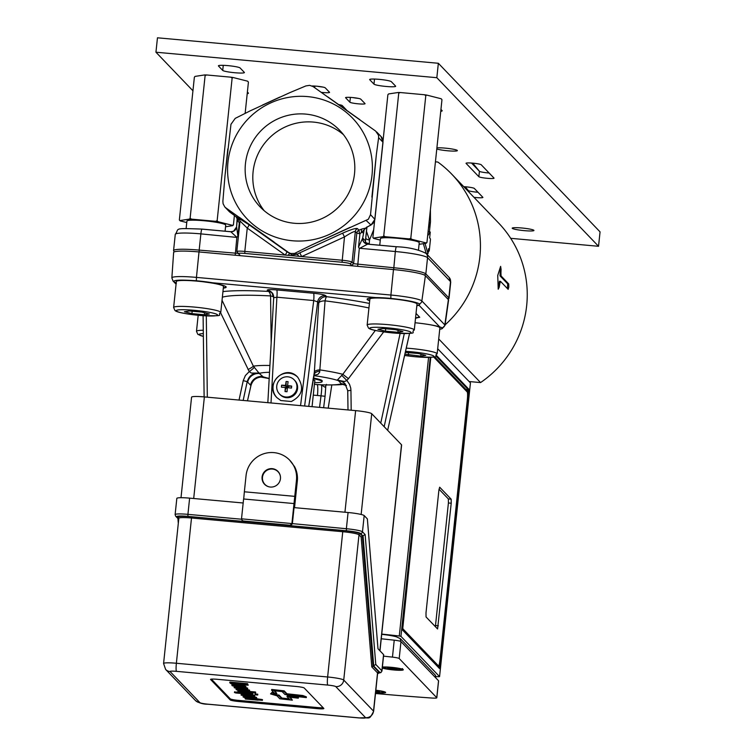 <?xml version="1.0" encoding="UTF-8"?>
<svg xmlns="http://www.w3.org/2000/svg" width="756" height="756" viewBox="0 0 756 756"><rect width="100%" height="100%" fill="white"/><g stroke="black" fill="none" stroke-linecap="round" stroke-linejoin="round"><path stroke-width="1.13" d="M393.054 669.268L388.244 668.54L387.63 667.898L396.635 668.71L397.25 669.353L393.054 669.268L393.167 668.191M388.31 667.907L388.244 668.54M381.714 634.331A18.144 1.994 6 0 1 396.267 636.76L400.378 638.678L435.39 675.184L435.673 677.763M438.518 680.958A7.295 0.803 -174 0 0 438.584 680.863A7.295 0.803 -174 0 0 438.537 680.75L400.973 641.589A7.295 0.803 -174 0 0 394.235 640.181A309.903 34.011 -174 0 0 381.251 638.773M378.378 673.171A36.458 3.997 6 0 1 377.565 673.842M383.528 656.142A309.903 34.011 6 0 1 392.459 657.125A7.295 0.803 6 0 1 399.196 658.533L436.76 697.693A7.295 0.803 6 0 1 436.807 697.797A7.295 0.803 6 0 1 431.695 698.024A309.903 34.011 6 0 1 375.496 693.498M375.836 690.237A10.934 1.2 6 0 1 385.636 692.468A10.934 1.2 6 0 1 376.034 692.657A10.934 1.2 6 0 1 375.59 692.609M382.375 667.123A10.934 1.2 6 0 1 391.164 667.293A10.934 1.2 6 0 1 403.317 669.769A10.934 1.2 6 0 1 393.715 669.958A10.934 1.2 6 0 1 382.281 668.002M375.76 690.927L379.569 692.052L375.656 691.967M433.708 357.002L467.208 391.939A7.295 0.936 -84.8 0 1 467.302 400.037L440.03 659.525A7.295 0.936 -84.8 0 1 438.518 665.904L436.798 665.743A7.295 0.936 95.2 0 0 436.902 665.715M436.117 676.554A309.903 34.011 -174 0 0 438.319 676.705L439.557 676.62L400.945 636.354L430.258 357.38M428.567 357.418L399.281 636.004L400.945 636.354M399.281 636.004A309.903 34.011 -174 0 0 381.742 634.086M439.567 676.648L470.44 382.914L437.686 348.752M436.486 355.49L468.767 389.151L468.815 393.196L439.463 668.493L402.598 630.088L430.797 357.352M435.38 626.686L448.412 502.976L448.365 498.932L439.028 489.198M451.219 503.231L437.582 628.954L426.044 616.953L425.997 612.908L438.877 490.37L439.68 487.204L451.171 499.187L451.219 503.231L448.412 502.976M430.665 358.571A7.295 0.936 -84.8 0 1 430.901 357.342M438.518 665.904A7.295 0.936 -84.8 0 1 438.423 665.847L403.099 629.02A7.295 0.936 -84.8 0 1 402.778 623.946M438.716 338.953L480.561 382.574L469.136 381.534M480.561 382.574A105.736 104.215 -43.8 0 0 498.544 222.954L451.738 174.154A105.736 104.215 -43.8 0 0 437.828 162.039L435.437 161.822M247.278 93.016A14.95 1.644 -174 0 0 248.148 92.808M247.382 92.015L248.327 92.997A14.95 1.644 6 0 1 248.431 93.224A14.95 1.644 6 0 1 247.203 93.735M510.697 238.32L598.535 246.286L600.056 231.875L438.348 63.277L157.465 37.8L155.944 52.221L192.941 90.786M440.814 110.622A14.95 1.644 -174 0 0 441.882 110.385M471.508 163.041L479.427 171.291A7.654 0.841 -174 0 0 489.132 173.011M478.86 176.696L466.093 163.391A7.654 0.841 6 0 1 466.036 163.277A7.654 0.841 6 0 1 473.247 163.192A7.654 0.841 6 0 1 481.213 164.761L493.98 178.066A7.654 0.841 6 0 1 494.037 178.189A7.654 0.841 6 0 1 486.826 178.274A7.654 0.841 6 0 1 478.86 176.696L479.427 171.291L472.746 163.145M338.764 104.678A7.654 0.841 -174 0 0 339.803 104.791M338.612 104.574A7.654 0.841 6 0 1 342.251 105.575L346.503 110.007A7.654 0.841 6 0 1 346.56 110.121A7.654 0.841 6 0 1 346.522 110.196M352.901 97.59A7.654 0.841 -174 0 0 358.297 98.365M360.754 99.149L365.006 103.581A7.654 0.841 6 0 1 365.053 103.704A7.654 0.841 6 0 1 357.843 103.789A7.654 0.841 6 0 1 349.877 102.211L345.624 97.779A7.654 0.841 6 0 1 345.568 97.666A7.654 0.841 6 0 1 352.787 97.581A7.654 0.841 6 0 1 360.754 99.149M464.638 186.723L468.295 190.531A7.654 0.841 -174 0 0 478 192.251M463.74 186.666A7.654 0.841 6 0 1 474.343 188.442L482.848 197.316A7.654 0.841 6 0 1 482.904 197.429A7.654 0.841 6 0 1 473.965 197.325M317.378 86.269A7.654 0.841 -174 0 0 322.784 87.044M312.077 85.986A7.654 0.841 6 0 1 320.024 86.581A7.654 0.841 6 0 1 325.231 87.828L329.484 92.26A7.654 0.841 6 0 1 329.54 92.374A7.654 0.841 6 0 1 321.376 92.364M440.946 109.403L442.071 110.574A14.95 1.644 6 0 1 442.175 110.801A14.95 1.644 6 0 1 440.739 111.34M240.077 67.945L244.339 72.387A10.934 1.2 6 0 1 244.415 72.548A10.934 1.2 6 0 1 234.105 72.671A10.934 1.2 6 0 1 222.727 70.431L218.475 65.989A10.934 1.2 6 0 1 218.399 65.829A10.934 1.2 6 0 1 228.699 65.706A10.934 1.2 6 0 1 240.077 67.945M391.325 81.667L395.586 86.108A10.934 1.2 6 0 1 395.662 86.269A10.934 1.2 6 0 1 385.362 86.392A10.934 1.2 6 0 1 373.974 84.143L369.722 79.711A10.934 1.2 6 0 1 369.646 79.55A10.934 1.2 6 0 1 379.947 79.427A10.934 1.2 6 0 1 391.325 81.667M521.801 227.991A10.934 1.2 6 0 1 533.953 230.457A10.934 1.2 6 0 1 522.954 230.514A10.934 1.2 6 0 1 512.199 228.17A10.934 1.2 6 0 1 521.801 227.991M436.902 147.892A10.934 1.2 6 0 1 445.208 148.129A10.934 1.2 6 0 1 457.361 150.605A10.934 1.2 6 0 1 448.951 150.888A10.934 1.2 6 0 1 436.779 148.998M598.535 246.286L436.836 77.698L438.348 63.277M436.836 77.698L155.944 52.221M428.142 252.315L428.605 251.597M429.276 250.576L429.351 249.952M445.095 324.863A105.736 104.215 -43.8 0 0 451.738 174.154M500.5 281.364L499.792 283.727A105.736 104.215 136.2 0 1 499.168 287.308L498.213 289.217L497.741 275.449L500.614 266.367L501.058 269.287A105.736 104.215 136.2 0 1 500.935 272.916L501.067 275.959L508.731 283.944L508.797 286.987L508.164 289.35L500.5 281.364L499.423 281.251L500.425 281.355M507.446 288.603L507.682 283.85L500.028 275.864L500.463 266.859M498.213 288.943L499.423 281.251M179.361 219.939L179.89 220.572L179.361 219.939L194.368 77.225L195.039 76.403L204.593 74.938A26.64 2.92 6 0 1 206.7 74.976L230.712 77.159A26.64 2.92 6 0 1 233.122 77.518L247.59 81.175A26.64 2.92 6 0 1 247.836 81.402A26.64 2.92 6 0 1 247.902 81.497L248.422 82.121L245.142 113.353M383.018 141.022L387.875 94.755L388.556 93.952L398.223 92.487A26.64 2.92 6 0 1 400.34 92.534L424.371 94.736A26.64 2.92 6 0 1 426.771 95.095L441.145 98.752A26.64 2.92 6 0 1 441.362 98.951A26.64 2.92 6 0 1 441.438 99.064L441.967 99.697L426.96 242.421L426.28 243.234L419.07 244.32M426.771 95.095L425.798 95.587L424.371 94.736M374.645 220.591L372.878 237.478L373.407 238.112L383.075 236.656L383.755 235.844L385.182 236.704L409.213 238.896L410.801 238.31L425.798 95.587M410.801 238.31L411.623 239.265L425.987 242.912L426.96 242.421M372.878 237.478L373.407 238.112A26.64 2.92 -174 0 0 373.483 238.225A26.64 2.92 -174 0 0 373.7 238.433L380.287 240.106M383.755 235.844L398.752 93.12L398.223 92.487M400.34 92.534L398.752 93.12M385.182 236.704A26.64 2.92 -174 0 0 383.075 236.656M411.623 239.265A26.64 2.92 -174 0 0 409.213 238.896M233.122 77.518L232.139 78.019L230.712 77.159M186.76 222.547L180.193 220.894A26.64 2.92 -174 0 1 179.956 220.667A26.64 2.92 -174 0 1 179.89 220.572L189.444 219.098L190.115 218.286L191.542 219.145L215.564 221.319L217.142 220.733L232.139 78.019M217.142 220.733L217.974 221.688L232.442 225.335L233.424 224.844L232.744 225.657L225.543 226.772M234.407 215.46L233.424 224.844M190.115 218.286L205.112 75.562L204.593 74.938M206.7 74.976L205.112 75.562M191.542 219.145A26.64 2.92 -174 0 0 189.444 219.098M217.974 221.688A26.64 2.92 -174 0 0 215.564 221.319M379.748 245.227L380.448 238.631A19.505 2.145 6 0 1 400.066 238.537A19.505 2.145 6 0 1 419.24 242.714L418.474 250.047M199.008 251.937L196.447 277.395L390.909 295.038L393.47 269.571L199.008 251.937A28.917 3.175 6 0 0 173.634 252.438L171.858 277.887A28.019 3.071 6 0 1 196.447 277.395L196.362 280.769C181.156 279.692 173.625 279.975 173.757 281.601L176.394 283.254M353.676 265.961A5.472 0.605 6 0 1 351.606 265.337L353.591 263.702L393.63 267.737A29.163 3.204 -174 0 1 425.845 273.899L448.828 297.864A29.163 3.204 -174 0 1 449.026 298.299L450.727 282.082A29.163 3.204 -174 0 0 450.529 281.638L448.828 297.864L447.628 298.847M238.811 255.547A5.472 0.605 6 0 0 239.983 255.226A5.472 0.605 6 0 0 239.973 255.216L238.48 253.666A7.295 0.803 6 0 1 238.461 253.647A7.295 0.803 6 0 1 244.831 253.43L342.062 262.247A7.295 0.803 6 0 1 350.113 263.787L351.606 265.337M366.896 226.97L361.585 232.375A3.648 1.937 71.7 0 1 362.096 228.955L365.422 228.17L370.572 225.071A7.295 7.191 -43.8 0 0 374.825 219.155L382.923 142.166L378.624 137.677L378.51 135.286L375.675 131.109L313.097 86.571L309.658 85.343L305.896 85.919L289.784 92.667L250.472 110.716L235.229 118.371L230.977 124.286L225.014 175.553L222.878 201.276L223.096 203.78L224.853 207.012L229.125 211.463A7.295 7.191 -43.8 0 0 230.126 212.323L233.736 214.95L225.827 207.843L288.405 252.381L290.663 253.496L294.5 253.477L310.848 245.379L368.37 219.24L370.525 214.666L376.384 154.309L371.886 197.127M364.212 229.72L362.644 238.216L358.533 247.051L359.298 248.516L367.605 244.141A5.472 5.405 63.7 0 1 362.644 238.216A10.934 1.399 95.2 0 1 362.899 238.272L365.422 240.899L366.858 227.159M373.691 229.72L369.504 240.058L369.23 243.942A5.472 2.249 98.9 0 0 369.24 244.273M430.495 221.555L428.491 227.858M342.591 233.188L344.49 236.911C350.472 233.056 354.082 231.27 355.32 231.553A3.648 3.591 136.2 0 1 357.446 228.595C355.736 228.029 350.784 229.559 342.591 233.188L299.792 252.835L301.691 256.567L342.043 260.225A9.119 1.002 -174 0 1 352.107 262.152L353.591 263.702L356.813 233.113L359.922 233.784L361.585 232.375L363.211 232.829M240.087 221.102L247.259 228.095L244.812 251.408L285.154 255.065A3.648 0.605 -54.6 0 0 286.855 251.663L292.251 254.914L296.796 254.281A3.648 1.096 -117.1 0 1 298.828 256.303L301.691 256.567L344.49 236.911L342.062 262.247M366.273 220.582L371.016 225.014L366.896 227.14M358.533 247.051L359.922 233.784A3.648 0.586 67.4 0 1 358.939 230.155L357.446 228.595M288.405 252.381L289.595 253.629L288.017 255.32L298.828 256.303M286.855 251.663L248.96 224.693A3.648 0.605 125.4 0 1 247.259 228.095L285.154 255.065L288.017 255.32M244.831 253.43L244.812 251.408A9.119 1.002 -174 0 0 236.808 251.559A9.119 1.002 -174 0 0 236.855 251.672A9.119 1.002 -174 0 0 236.864 251.701L238.452 253.629L236.855 251.672M239.954 221.602A3.648 1.37 125 0 1 239.283 222.84L238.131 221.177L237.138 221.338L236.6 226.781L237.894 236.108L236.864 237.412L200.879 233.878L199.168 250.104L238.253 253.392M199.197 251.946L199.168 250.104A29.163 3.204 -174 0 0 173.568 250.605A29.163 3.204 -174 0 0 173.71 250.973A29.163 3.204 -174 0 0 173.767 251.039L173.71 250.973M448.024 299.263L448.809 298.629A29.163 3.204 -174 0 0 449.026 298.299M236.6 226.781L237.11 218.692L236.042 216.783L233.736 214.95M236.543 227.017L233.585 231.213A5.472 5.405 -116.3 0 0 236.534 227.291M365.734 238.433A7.295 3.317 178 0 0 369.504 240.058L366.48 231.364M365.517 242.449L369.23 243.942M423.36 243.668L426.195 253.496L428 253.666L428.52 248.696A114.846 12.606 6 0 1 429.304 250.416A114.846 12.606 6 0 1 428.208 251.909L428.18 251.909M429.304 250.416L430.438 239.605A114.846 12.606 -174 0 0 429.654 237.885L430.268 232.035L428.472 231.875L427.981 232.763M430.268 232.035L427.65 235.853M425.004 243.423L428 253.666M236.675 237.129L230.76 231.723A5.472 5.405 -116.3 0 0 233.585 231.213L230.816 231.714A5.472 0.699 -84.8 0 1 230.873 231.733M235.617 216.396L237.63 217.662A3.648 2.599 123.9 0 1 238.131 221.177L237.11 218.692M248.96 224.693L239.482 218.72M381.005 136.486A7.295 7.191 -43.8 0 1 382.923 142.166L382.933 142.005M370.525 214.666L374.872 219.382L371.016 225.014M378.624 137.677L376.384 154.309M224.853 207.012L225.827 207.843M292.411 240.758A72.916 71.877 136.2 0 1 227.962 162.143A72.916 71.877 136.2 0 1 307.56 96.598A72.916 71.877 136.2 0 1 372.009 175.212A72.916 71.877 136.2 0 1 292.411 240.758M305.717 114.099A55.216 54.423 136.2 0 1 339.831 130.457A55.216 54.423 136.2 0 1 349.149 192.26A55.216 54.423 136.2 0 1 294.245 223.266A55.216 54.423 136.2 0 1 260.13 206.898A55.216 54.423 136.2 0 1 250.822 145.105A55.216 54.423 136.2 0 1 305.717 114.099M343.46 134.644A55.216 54.423 -43.8 0 0 313.381 122.085A55.216 54.423 -43.8 0 0 259.78 150.595A55.216 54.423 -43.8 0 0 264.175 210.697M393.47 269.571A28.917 3.175 6 0 1 425.401 275.685L448.384 299.641A28.917 3.175 6 0 1 448.582 300.085L445.019 325.345A28.019 3.071 6 0 0 444.83 324.91L421.857 300.954L425.401 275.685M216.953 679.275A7.295 0.803 -174 0 0 210.555 679.398A7.295 0.803 -174 0 0 210.603 679.512L230.174 699.914A7.295 0.803 -174 0 0 238.225 701.455L317.454 708.646A7.295 0.803 -174 0 0 323.851 708.523A7.295 0.803 -174 0 0 323.804 708.41L304.233 688.007A7.295 0.803 -174 0 0 296.182 686.467L216.953 679.275M211.378 679.124L230.287 698.837A7.295 0.803 -174 0 0 238.338 700.377L317.567 707.569A7.295 0.803 -174 0 0 323.143 707.72M245.095 686.344L245.946 686.628L245.87 687.346L232.876 685.815M245.87 687.346L234.095 685.758L245.076 686.514L244.944 685.579L245.076 686.514L234.095 685.758L245.662 687.128L245.738 686.41M245.502 690.237L245.445 690.795C256.076 690.871 228.199 688.603 241.466 690.445L237.686 690.133L236.099 689.595L237.422 689.396L247.448 690.313L249.556 690.956L245.955 691.031L247.77 690.767M237.894 689.793L241.466 690.445L241.533 689.831M249.338 692.373L251.474 692.921L250.718 693.157L238.801 692.184L249.565 692.704L237.998 691.343L237.866 690.408L255.547 692.005L255.689 692.95L249.338 692.373L251.512 692.997L251.587 692.269M237.79 691.126L255.471 692.732L255.547 692.005M258.155 700.16L245.388 699.026L256.048 699.565L255.972 698.676L262.483 699.621L262.408 700.339L258.183 699.952M255.897 699.394L257.579 699.555L257.654 698.827M257.579 699.555L257.805 698.998M257.73 699.716L260.886 699.999L260.962 699.281M260.886 699.999L262.408 700.339M245.388 699.026L245.464 698.308C243.385 697.731 246.938 697.911 256.123 698.837M292.355 700.169L289.501 697.193L298.318 698.166L292.988 696.125L306.322 697.599L302.769 696.238L302.844 695.52L286.978 693.772L284.171 690.842L271.669 689.463L271.593 690.19L274.409 693.12L272.198 692.874L272.273 692.156L270.553 693.904L276.998 695.822L279.852 698.799L292.355 700.169L290.351 697.287M302.769 696.238L286.902 694.49L286.978 693.772M273.625 692.298L272.273 692.156M272.198 692.874L270.553 693.904M298.318 698.166L298.393 697.448L295.738 696.437M276.866 693.63L274.059 690.7L282.149 691.589L284.955 694.518L303.033 696.994L289.699 695.529L295.029 697.561L287.034 696.682L289.888 699.659L281.799 698.771L278.945 695.794L272.793 694.102L274.05 693.318L276.866 693.63L274.919 690.795M276.327 695.501L276.403 694.783L273.53 693.649M278.945 695.794L279.021 695.066L276.403 694.783M281.799 698.771L281.875 698.043L279.021 695.066M289.104 698.846L281.875 698.043M287.034 696.682L287.11 695.964L292.355 696.541M289.699 695.529L289.746 695.048M286.902 694.49L284.095 691.56L271.593 690.19M284.095 691.56L284.171 690.842M229.871 682.073L247.562 683.679L248.195 685.201L233.32 684.274L231.345 683.897L229.796 682.791L229.871 682.073M229.796 682.791L247.486 684.397L247.562 683.679M243.234 684.227L244.292 684.322M240.295 683.963C238.234 684.463 246.626 685.55 245.624 684.445L240.295 683.963L245.823 684.652M233.925 683.386L238.008 683.755M232.101 683.216C233.141 684.473 242.071 684.823 238.197 683.774L232.101 683.216M238.669 684.331L238.197 683.774M247.486 684.397L248.195 685.201M232.857 685.985L234.757 686.164L232.186 685.55L232.224 684.766M234.832 685.437C233.387 685.097 229.588 684.709 234.237 684.634L244.944 685.579M234.757 686.164C233.311 685.815 229.512 685.427 234.162 685.361L244.859 686.297M241.703 687.922L240.616 687.96M237.875 686.769L238.32 687.733C233.689 687.185 237.204 689.17 240.691 687.951L246.21 688.404L247.401 689.075L243.952 688.792C246.333 688.499 245.776 688.366 242.298 688.404L235.721 688.158C233.065 687.497 233.755 687.27 237.8 687.487L234.162 687.563L234.237 686.845L238.395 687.015L238.32 687.733L235.966 687.771M245.832 688.754L243.952 688.792L244.008 688.281M238.338 687.591L246.286 687.686L247.656 688.14L247.618 688.943L244.471 689.037M236.099 689.595L236.174 688.877L237.497 688.678L242.345 688.971L247.524 689.595L249.603 690.171L249.556 690.956M237.998 691.343L248.403 692.383L249.026 692.846L246.702 692.694L238.594 691.957L238.65 691.4M255.188 694.811L255.055 693.866L257.768 694.32L257.692 695.038L255.188 694.811M254.98 694.594L257.475 694.821L257.55 694.093M234.615 691.948L252.901 693.876L252.825 694.594L235.683 692.968L234.558 692.487L234.634 691.768M234.549 691.853L234.473 692.572L236.42 692.694L236.496 691.976M252.693 693.658L252.617 694.377L236.344 692.761M247.543 695.189L242.978 695.085L252.835 696.049L247.543 695.189M241.173 694.887L241.249 694.169L242.563 693.961L247.392 694.244L252.561 694.868L254.677 695.463L254.64 696.257C255.386 697.032 239.501 695.463 241.173 694.887L247.316 694.962L254.64 696.257M250.661 697.259L249.575 697.297M246.834 696.096L247.278 697.07L245.369 696.994L245.738 697.438C247.297 697.325 246.22 698.27 249.641 697.287L255.159 697.741L256.35 698.412L252.91 698.119C255.282 697.835 254.725 697.703 251.247 697.741L244.679 697.486C242.024 696.834 242.714 696.607 246.758 696.824L243.111 696.9L243.186 696.182L247.354 696.352L247.278 697.07L244.916 697.108M254.781 698.081L252.91 698.119L252.958 697.618M247.288 696.928L255.235 697.013L256.605 697.467L256.577 698.279L253.421 698.374M306.322 697.599L306.397 696.881L302.844 695.52M286.08 381.506L286.203 386.099L288.225 386.278L287.242 387.337L286.203 386.099L288.225 386.278L287.592 385.617A18.201 2.334 -84.8 0 1 288.093 381.685A16.594 12.049 -167 0 0 286.08 381.506A18.201 2.334 -84.8 0 0 285.57 385.437A18.201 1.994 -174 0 0 281.638 385.154A16.594 12.285 89 0 0 281.43 387.176A18.201 1.994 -174 0 1 285.362 387.45L285.995 388.111L287.242 387.337L287.157 388.215M287.356 386.335L287.497 387.648M288.102 387.422L286.24 387.252L285.995 388.111L287.318 388.234M288.074 387.705L288.225 386.278L291.684 386.07A18.201 1.994 -174 0 0 287.592 385.617M281.638 385.154L286.203 386.099L285.021 391.551A16.594 9.299 0.2 0 0 287.034 391.74A18.201 2.334 -84.8 0 1 287.375 387.639A18.201 1.994 -174 0 1 291.476 388.083A16.594 9.063 -79.9 0 0 291.684 386.07M285.021 391.551A18.201 2.334 -84.8 0 1 285.362 387.45M285.777 397.004A10.206 10.064 -43.8 0 0 294.197 379.843A10.206 10.064 -43.8 0 0 277.745 382.555A10.206 10.064 -43.8 0 0 285.777 397.004M285.57 385.437L286.24 387.252M294.197 379.843L294.859 380.533A10.206 10.064 136.2 0 1 286.43 397.684A10.206 10.064 136.2 0 1 280.126 394.66L279.465 393.98M379.975 650.831L401.616 444.991A14.581 1.597 -174 0 0 401.512 444.774L371.725 413.721A14.581 1.597 -174 0 0 355.622 410.631L204.375 396.919A14.581 1.597 -174 0 0 191.57 397.165L181.005 497.713M242.071 520.317L243.337 520.997L290.153 525.25L291.929 523.388L294.008 503.562L243.593 498.988L241.514 518.814L242.071 520.317L243.763 521.442L187.942 516.386L187.923 514.354A14.581 1.597 -174 0 0 175.118 514.609L176.828 498.393A14.581 1.597 6 0 1 189.624 498.138L243.177 502.995M364.184 515.592L362.474 531.808A1.824 1.795 -43.8 0 1 360.489 533.452A12.757 1.399 -174 0 0 346.399 530.759L290.578 525.694L292.355 523.832L294.056 507.616L348.072 512.511A14.581 1.597 6 0 1 364.184 515.592L367.359 518.899L378 648.771L383.575 654.583A14.581 1.597 6 0 1 383.67 654.8L381.969 671.016A14.581 1.597 -174 0 0 381.865 670.799A1.824 1.795 -43.8 0 1 379.881 672.434A12.757 1.399 -174 0 1 377.631 673.18M175.118 514.609L175.704 516.253L178.737 519.296M377.357 672.727A15.678 1.72 -174 0 0 378.728 671.923L373.01 665.96L362.37 536.098L365.139 534.587L375.779 664.448L381.865 670.799L383.575 654.583M359.412 717.917A7.295 0.936 -84.8 0 1 359.308 717.954C370.771 716.953 368.531 720.997 373.625 711.33A14.581 1.597 -174 0 0 373.521 711.112L377.537 672.906L371.782 666.915L375.779 664.448M269.656 486.958A9.119 8.987 136.2 0 1 268.578 469.542A9.119 8.987 136.2 0 1 280.438 476.62M278.057 471.763L278.699 472.434A9.119 8.987 136.2 0 1 279.172 472.963M266.055 485.541A9.119 8.987 136.2 0 1 265.536 485.05L264.902 484.379M365.564 717.671L335.777 686.609A7.295 0.803 -174 0 0 327.717 685.068L176.469 671.347A7.295 0.803 -174 0 0 170.119 671.583L199.905 702.636A7.295 0.803 -174 0 0 207.966 704.186L359.213 717.898A7.295 0.803 -174 0 0 365.564 717.671A7.295 7.191 136.2 0 0 373.521 711.112L343.734 680.06L358.996 534.813A1.096 1.077 -43.8 0 1 360.196 533.83L362.37 536.098L361.141 537.053L358.996 534.813A14.581 1.597 -174 0 0 342.893 531.733L191.646 518.011A14.581 1.597 -174 0 0 178.841 518.257L178.652 517.624A1.096 1.077 -43.8 0 0 177.972 517.302L178.851 518.21M294.008 503.562L296.475 480.136A25.524 25.156 -43.8 0 0 289.69 460.187L294.566 466.65A25.524 25.156 136.2 0 1 297.325 481.024L294.528 507.654M294.774 496.361L244.358 491.787L243.697 498.998M277.083 470.884A9.299 9.166 136.2 0 1 278.388 471.876M264.997 484.719A9.299 9.166 136.2 0 1 264.071 483.377M272.236 468.663A9.299 9.166 -43.8 0 0 264.553 484.284A9.299 9.166 -43.8 0 0 280.448 478.69A9.299 9.166 -43.8 0 0 272.236 468.663M289.69 460.187A25.524 25.156 -43.8 0 0 246.059 475.562L244.358 491.787M214.08 283.405A23.701 2.599 6 0 1 223.483 286.496L220.761 312.445A23.701 2.599 6 0 0 220.601 312.096A23.701 2.599 6 0 0 195.936 307.229A23.701 2.599 6 0 0 173.625 307.494L176.346 281.544A23.701 2.599 6 0 1 203.77 281.846M201.843 312.086L209.365 313.986L204.404 314.751L191.929 313.617L184.407 311.727L189.369 310.962L201.843 312.086M204.611 312.786L204.404 314.751M192.175 311.217L191.929 313.617M430.476 324.806A23.701 2.599 6 0 1 439.879 327.896L437.148 353.846C432.196 356.681 445.615 357.796 415.743 356.804L404.602 355.452M405.282 352.428L418.238 353.487L425.751 355.386L420.79 356.152L404.895 354.158M420.998 354.186L420.79 356.152M408.571 352.608L408.316 355.018M313.154 378.709A21.971 2.41 6 0 1 321.971 381.298A21.971 2.41 6 0 1 322.122 381.619A21.971 2.41 6 0 1 314.59 382.64M313.315 378A21.971 2.41 6 0 1 322.047 380.57A21.971 2.41 6 0 1 322.198 380.901L322.122 381.619M312.937 379.814A14.77 1.616 6 0 1 314.855 380.646A14.77 1.616 6 0 1 314.959 380.873A14.77 1.616 6 0 1 314.751 381.1M415.044 322.746A26.432 2.901 6 0 1 439.765 326.913L442.468 327.849A3.648 3.591 -43.8 0 0 444.83 324.91L448.384 299.641M419.712 304.451L419.004 305.263A26.432 2.901 6 0 1 416.839 305.698M369.703 300.737A26.432 2.901 6 0 1 367.114 299.178A26.432 2.901 6 0 1 381.6 298.11L390.824 298.412C406.407 300.123 415.961 301.956 419.495 303.893L419.552 303.95M212.483 282.763A26.432 2.901 -174 0 0 196.362 280.769L205.887 282.168A26.432 2.901 6 0 1 225.987 286.751A26.432 2.901 6 0 1 226.167 287.148A26.432 2.901 6 0 1 223.313 288.14M345.36 384.105L345.209 383.935A10.934 10.782 -43.8 0 0 338.452 380.693L337.28 380.098L338.31 380.173L341.476 381.081L345.01 383.698L347.76 390.786L347.996 409.941L347.732 390.748L350.935 390.38L350.718 388.036L349.518 384.303L346.843 380.466L344.604 381.525L337.28 380.098L342.799 374.305L348.44 378.68L346.843 380.466L341.731 375.345M346.257 385.409A10.934 10.782 -43.8 0 0 341.325 383.698L338.452 380.693A41.892 4.593 6 0 0 313.91 375.647M341.126 384.105L341.325 383.698A41.892 4.593 6 0 1 317.218 384.587L322.387 384.908C336.6 384.984 343.347 384.747 342.629 384.199L342.449 384.228M368.947 307.947A89.047 9.771 -174 0 0 325.061 300.86L319.675 372.217L317.889 374.418L314.024 375.26M222.037 300.283L253.373 366.188L259.365 373.521A41.892 4.593 6 0 1 269.533 372.292M271.168 343.044L270.572 295.917A7.295 2.958 180 0 1 273.691 297.004M319.712 371.139A7.295 4.073 2.1 0 0 314.26 374.229L313.929 375.307M375.316 330.448L342.799 374.305A51.361 5.632 -174 0 0 319.608 369.864A7.295 3.213 3.5 0 0 314.354 372.16L318.739 302.995A7.295 3.015 3.7 0 1 325.061 300.86A7.295 1.342 -82.8 0 1 326.668 296.692L325.59 295.577A7.295 7.191 -43.8 0 0 317.662 301.88L318.739 302.995A7.295 7.191 -43.8 0 1 326.668 296.692A95.36 10.461 -174 0 1 369.419 303.43M343.12 384.35L342.619 384.199M325.997 385.012A7.295 5.235 -164.9 0 0 325.921 385.267A7.295 5.235 -164.9 0 0 325.789 386.259L325.071 396.267L317.473 395.492A10.934 1.399 95.2 0 0 317.218 384.587L314.411 384.331M319.561 407.361L321.016 395.785C321.858 389.444 321.924 385.796 321.215 384.842L324.73 387.091L325.6 386.675L326.101 385.021M325.921 385.267L326.441 384.388M250.51 385.135L247.628 382.13A10.934 10.782 136.2 0 1 259.365 373.521L263.428 377.064C257.049 376.658 252.891 379.484 250.935 385.541L250.51 385.135A10.934 10.782 136.2 0 1 262.247 376.516A41.892 4.593 6 0 0 269.193 378.435M247.628 382.13L247.212 381.667C249.111 375.515 253.232 372.642 259.582 373.048L251.408 373.067L249.244 371.612L220.676 312.908M260.536 376.998L269.183 378.576M254.167 367.407A7.295 1.021 -34.7 0 1 249.244 371.612L245.388 375.543L243.243 380.618L247.212 381.667L243.158 400.434M269.911 365.479A51.361 5.632 -174 0 0 253.373 366.188A7.295 0.964 -26.7 0 1 248.025 369.571M291.315 401.502C302.334 395.757 304.46 387.648 297.684 377.159C285.248 363.163 263.485 384.653 276.932 397.656L280.835 400.548L291.315 401.502M308.694 406.378L314.354 372.16M325.59 295.577C324.173 294.708 320.157 293.933 313.542 293.262A7.295 0.936 -84.8 0 1 313.721 300.538L317.662 301.88L304.63 406.01M313.542 293.262L276.734 289.926A7.295 0.936 -84.8 0 1 276.904 297.202L313.721 300.538L300.557 405.641M276.734 289.926C270.279 289.416 267.114 289.529 267.246 290.285A7.295 7.191 136.2 0 1 271.754 292.44L273.691 297.741L267.841 402.674L273.691 297.741L276.904 297.202L271.007 402.957M272.821 293.564L271.754 292.44A7.295 7.191 136.2 0 1 273.729 297.599M383.679 331.903L348.44 378.68M176.214 282.82A26.432 2.901 -174 0 1 173.804 281.657A26.432 2.901 -174 0 1 173.625 281.27L173.757 281.601A3.648 3.591 -43.8 0 1 173.029 281.015L176.072 284.19M297.855 377.329A14.581 14.373 -43.8 0 0 277.461 377.291A14.581 14.373 -43.8 0 0 276.951 397.675M250.907 385.664L247.477 400.822L250.954 385.607C252.485 380.164 256.227 377.282 262.162 376.951M416.509 317.955L419.731 317.284A7.295 7.191 -43.8 0 0 415.526 318.172M223.351 287.781A26.432 2.901 -174 0 0 226.138 286.959M367.189 298.998A26.432 2.901 -174 0 0 367.331 299.206A26.432 2.901 -174 0 0 369.741 300.378M416.877 305.329A26.432 2.901 -174 0 0 419.722 304.394M390.824 298.403A26.432 2.901 -174 0 0 375.836 297.58M382.933 298.147A23.701 2.599 6 0 1 417.01 304.054L414.288 330.003A23.701 2.599 6 0 0 414.118 329.654A23.701 2.599 6 0 0 389.463 324.787A23.701 2.599 6 0 0 367.142 325.052L369.873 299.102A23.701 2.599 6 0 1 379.71 298.025M439.737 329.257L441.561 328.917L442.468 327.849M439.746 329.172A26.432 2.901 -174 0 0 442.6 328.198M385.702 328.765L385.447 331.175L377.934 329.276L382.895 328.51L395.369 329.644L402.891 331.544L397.93 332.309L385.447 331.175M398.128 330.344L397.93 332.309M186.146 228.406L186.921 221.073A19.505 2.145 6 0 1 206.539 220.988A19.505 2.145 6 0 1 225.713 225.156L225.08 231.194M384.275 667.387A8.93 0.983 6 0 1 395.946 668.087A8.93 0.983 6 0 1 400.604 669.863A8.93 0.983 6 0 1 388.934 669.164A8.93 0.983 6 0 1 384.275 667.387M400.585 641.371L400.378 638.678M394.235 640.181L392.459 657.125M399.196 658.533L400.973 641.589M438.537 680.75L436.76 697.693M375.817 690.455A8.93 0.983 6 0 1 383.642 692.26A8.93 0.983 6 0 1 375.609 692.392L381.875 692.666L384.634 691.844M434.587 356.766L466.49 390.039L466.622 391.325M437.818 665.838L437.658 666.641M470.43 382.886L439.557 676.62M467.586 394.481L467.51 393.082M439 665.195L439.208 664.515M438.716 667.737L439.132 665.204L440.219 665.308M468.815 393.196L467.737 393.101L467.69 389.056A1.096 1.077 -43.8 0 0 466.49 390.039M468.767 389.151L467.69 389.056L435.985 356M438.338 625.77L435.532 625.514M451.171 499.187L448.365 498.932M403.099 629.02L402.419 628.964M438.423 665.847L436.751 665.696M350.387 97.392L349.877 102.211M465.205 186.76L468.295 190.531L468.21 191.325M314.865 86.061L314.694 87.687M223.266 65.337L222.727 70.431M374.513 79.059L373.974 84.143M500.935 272.916L499.99 272.831M501.067 275.959L500.028 275.864M508.731 283.944L507.682 283.85M499.792 283.727L498.856 283.642M499.168 287.308L498.478 287.242M501.058 269.287L500.368 269.221M396.39 246.768L367.737 244.169A5.472 0.699 95.2 0 0 367.662 244.131A5.472 0.699 95.2 0 0 367.605 244.141M299.792 252.835L296.796 254.281L295.605 253.033M362.096 228.955L358.939 230.155A3.648 3.591 136.2 0 0 356.813 233.113L355.32 231.553L352.107 262.152L350.113 263.787M350.151 227.329L310.848 245.379M236.864 237.412L235.201 255.216M357.645 266.32L359.298 248.516M393.659 269.59L395.341 251.521L359.544 248.27M424.447 275.061L425.845 273.899L427.546 257.683A29.163 3.204 -174 0 0 395.341 251.521A5.472 0.699 -84.8 0 1 396.465 246.74A5.472 0.699 -84.8 0 1 396.541 246.777M239.822 222.869L239.283 222.84L237.894 236.108M230.741 231.742L202.079 229.144A5.472 0.699 -84.8 0 0 202.013 229.096C171.924 228.029 179.815 228.359 175.269 234.379A29.163 3.204 -174 0 1 200.879 233.878A5.472 0.699 -84.8 0 1 202.013 229.096L230.816 231.714A5.472 0.699 -84.8 0 0 230.76 231.723M366.991 244.046A5.472 5.386 136.2 0 1 362.899 238.272M366.925 227.121L365.469 241.003L365.857 243.63A5.472 5.386 136.2 0 1 365.422 240.899A7.295 0.803 -174 0 1 365.469 241.003A7.295 0.803 -174 0 1 365.403 241.098M239.671 219.07L237.63 217.662M274.078 242.043L239.274 217.274M450.727 282.082L449.073 277.367A5.472 5.386 -43.8 0 1 450.529 281.638L427.546 257.683A5.472 5.386 -43.8 0 0 426.1 253.411C418.248 249.423 408.372 247.203 396.465 246.74L367.662 244.131L364.354 242.544M236.808 251.559L240.021 221.026L239.113 218.248A3.648 3.591 -43.8 0 0 238.612 217.813M329.399 98.025L358.372 118.645M335.777 686.609A7.295 7.191 136.2 0 0 343.734 680.06A14.581 1.597 -174 0 0 327.631 676.979A7.295 0.936 95.2 0 0 327.717 685.068M360.196 533.83A15.678 1.72 -174 0 0 342.874 530.514L327.631 676.979L176.375 663.258A14.581 1.597 -174 0 0 163.579 663.503L165.621 669.419L195.407 700.481C198.828 703.004 203.052 704.261 208.061 704.233A7.295 0.936 95.2 0 0 208.165 704.195M176.469 671.347A7.295 0.936 -84.8 0 1 176.375 663.258L191.627 516.792A15.678 1.72 -174 0 0 177.972 517.302M170.119 671.583A7.295 7.191 136.2 0 1 165.621 669.419M199.905 702.636A7.295 7.191 136.2 0 1 195.407 700.481M207.966 704.186A7.295 0.936 95.2 0 0 208.061 704.233L359.308 717.954A7.295 0.936 -84.8 0 1 359.213 717.898M230.287 698.837L230.174 699.914M238.338 700.377L238.225 701.455M317.567 707.569L317.454 708.646M247.392 694.244L247.316 694.962M371.782 666.915L361.141 537.053M377.603 672.642L377.631 673.123A14.581 1.597 -174 0 0 377.537 672.906A1.096 1.077 -43.8 0 1 378.728 671.923M241.523 519.221L187.923 514.354L189.624 498.138M348.072 512.511L346.371 528.727L241.514 518.814M365.139 534.587L362.474 531.808A14.581 1.597 -174 0 0 346.371 528.727L346.399 530.759M175.704 516.253A1.824 1.795 -43.8 0 0 176.828 516.792A12.757 1.399 -174 0 1 187.942 516.386M178.785 518.824L176.828 516.792M178.331 523.124L177.962 518.607M360.489 533.452L363.088 536.165L373.729 666.027L379.881 672.434M342.874 530.514L191.627 516.792M297.325 481.024L296.475 480.136M344.944 512.228L355.622 410.631M193.697 498.506L204.375 396.919M361.141 514.467L371.725 413.721M379.871 650.718L401.512 444.774M198.176 315.299L196.484 331.336A23.701 2.599 6 0 1 203.26 330.24M203.345 336.392A20.781 2.277 6 0 1 203.307 333.604M199.31 315.384A20.781 2.277 6 0 1 176.356 310.99A20.781 2.277 6 0 1 194.462 310.329A20.781 2.277 6 0 1 217.416 314.713A20.781 2.277 6 0 1 199.31 315.384M406.255 348.129A23.701 2.599 6 0 1 436.987 353.496A23.701 2.599 6 0 1 437.148 353.846M405.537 351.323A20.781 2.277 6 0 1 433.802 356.114A20.781 2.277 6 0 1 415.705 356.785A20.781 2.277 6 0 1 404.602 355.433M419.004 305.263L439.765 326.913M205.887 282.168L381.6 298.11M267.246 290.285L268.323 291.4A95.36 10.461 -174 0 0 222.944 291.608M419.731 317.284L416.027 313.419M380.74 423.114L400.113 333.462M384.171 426.686L404.29 333.585M272.255 293.026A7.295 7.191 136.2 0 0 268.323 291.4A7.295 3.118 -87 0 1 270.572 295.917A89.047 9.771 -174 0 0 222.358 297.202M239.038 400.056L243.243 380.618M207.324 397.183L206.293 315.895M317.473 395.492L313.277 395.114M331.818 385.05L328.217 408.145L331.79 385.05M323.634 407.73L325.071 396.267M351.19 410.234L350.935 390.38M409.601 333.358L387.648 430.325L409.563 333.368M204.129 396.891L203.099 315.706L204.111 396.891M390.824 298.412L390.909 295.038A28.019 3.071 6 0 1 421.857 300.954A3.648 3.591 136.2 0 1 419.495 303.893M392.836 332.942A20.781 2.277 6 0 1 369.882 328.548A20.781 2.277 6 0 1 387.989 327.887A20.781 2.277 6 0 1 410.943 332.271A20.781 2.277 6 0 1 392.836 332.942M402.523 668.587C398.573 669.948 409.317 670.014 392.345 669.608C378.652 667.274 384.369 668.209 382.583 666.499M435.881 677.981L435.409 675.202M438.584 680.863L436.807 697.797M373.483 238.225L373.01 237.649M441.362 98.951L441.825 99.527M179.956 220.667L179.55 220.176M247.836 81.402L248.233 81.894M430.466 221.848L430.4 209.686M427.045 254.403L427.131 253.581M429.408 231.96L430.466 221.867M279.89 97.07L262.483 105.056M173.568 250.605L175.269 234.379M376.715 132.016L380.977 136.458L383.018 142.071L374.872 219.59M227.821 148.875L225.156 174.173M359.922 119.741L327.924 96.976M230.117 212.323L229.125 211.463M237.015 218.645L236.477 217.35M449.073 277.367L426.1 253.411M377.631 673.123L373.625 711.33M377.631 673.218L380.882 672.604L381.969 671.016M177.915 518.559L178.312 523.35M178.841 518.257L163.579 663.503M196.484 331.336L197.845 334.35L203.345 336.429M220.761 312.445C215.8 315.28 229.219 316.395 199.348 315.403C175.477 312.804 175.647 310.782 174.976 310.508L173.625 307.494M314.798 380.599L312.058 406.681M308.722 406.378L314.203 374.674M262.171 376.951L263.258 377.121M171.858 277.887L173.029 281.015M346.39 385.645L342.288 384.218M416.159 317.86L417.066 317.813L415.507 318.37M441.561 328.917L445.019 325.345M414.288 330.003C409.327 332.838 422.746 333.954 392.874 332.961C369.004 330.363 369.174 328.34 368.503 328.066L367.142 325.052"/></g></svg>
